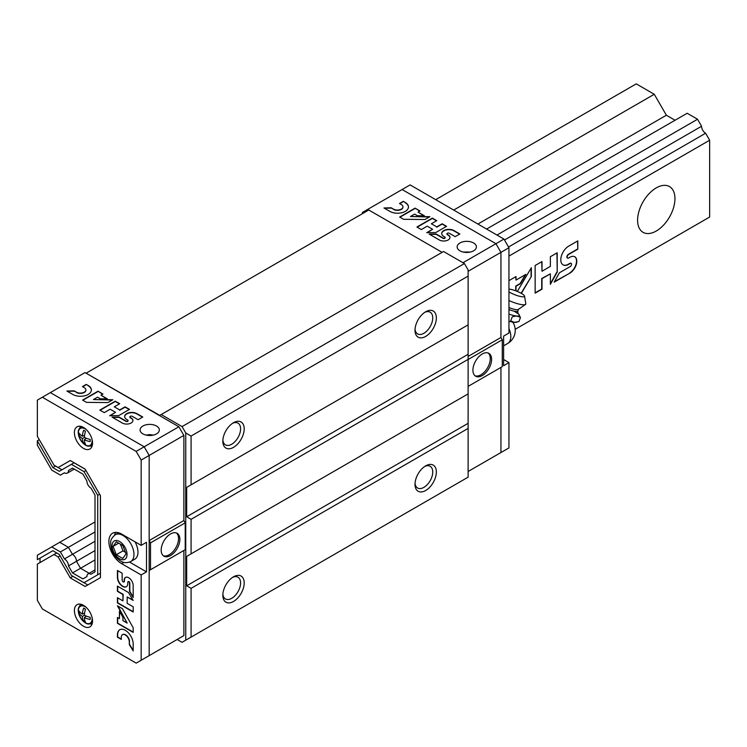 <?xml version="1.0" encoding="UTF-8"?>
<svg xmlns="http://www.w3.org/2000/svg" width="747" height="747" viewBox="0 0 747 747"><rect width="100%" height="100%" fill="white"/><g stroke="black" fill="none" stroke-linecap="round" stroke-linejoin="round"><path stroke-width="1.12" d="M675.064 120.248L666.38 115.234L654.269 94.271L636.257 83.869L435.688 199.664M504.496 240.02L701.582 126.243L697.539 119.249L687.165 113.264L486.596 229.058M701.582 126.243A5.612 3.24 -120 0 0 705.616 133.227L709.65 140.221L709.65 217.041L515.197 329.306L701.582 221.7M705.616 219.375L515.197 329.306M496.979 235.053L697.539 119.249M477.912 224.044L666.38 115.234M453.7 210.066L654.269 94.271M656.268 231.019A26.425 15.257 -60 0 1 643.064 232.336A26.425 15.257 -60 0 1 643.064 201.821A26.425 15.257 -60 0 1 669.48 186.573A26.425 15.257 -60 0 1 673.533 207.741A26.425 15.257 -60 0 1 656.268 231.019M508.95 256.1L709.65 140.221M577.804 249.19L577.804 240.879L568.672 246.155A11.14 6.434 120 0 0 561.389 255.978A11.14 6.434 120 0 0 563.098 264.896A11.14 6.434 120 0 0 568.672 264.345L570.194 263.467A1.896 1.092 120 0 1 571.147 263.374A1.896 1.092 120 0 1 571.436 264.896A1.896 1.092 120 0 1 570.194 266.567L559.428 272.776L554.171 282.17L570.194 272.926A9.692 5.593 120 0 0 576.32 264.373A9.692 5.593 120 0 0 574.788 256.763A9.692 5.593 120 0 0 570.194 257.108L568.672 257.986A2.157 1.242 120 0 1 567.589 258.098A2.157 1.242 120 0 1 567.262 256.37A2.157 1.242 120 0 1 568.672 254.466L577.804 249.19L577.543 241.038M557.215 272.104L557.215 252.775L550.362 256.725L550.362 266.399L541.995 271.236L541.995 261.562L535.141 265.512L535.141 293.16L541.995 289.201L541.995 278.65L550.362 273.822L550.362 284.374L557.215 272.104L556.945 252.925M521.359 293.384L531.332 276.511L531.332 267.715L517.316 291.433M516.009 290.919L516.009 286.241L520.379 283.711L525.897 274.373L516.009 280.088L516.009 276.567L508.95 280.639M508.539 247.014L705.616 133.227M521.098 293.235L531.332 276.511M516.009 280.088L515.738 276.717M515.738 290.816L515.738 286.082L520.117 283.552L525.356 274.691M550.362 283.739L556.945 271.955M535.141 292.852L541.724 289.052L541.724 278.5L550.362 273.822M541.995 271.236L541.724 261.711M567.468 258.004A2.157 1.242 120 0 1 567.328 257.939A2.157 1.242 120 0 1 566.992 256.212A2.157 1.242 120 0 1 568.402 254.316L577.543 249.04M554.423 281.712L570.194 272.926M569.933 272.767A9.692 5.593 120 0 0 576.021 264.335A9.692 5.593 120 0 0 574.658 256.697M570.997 263.308A1.896 1.092 120 0 0 570.876 263.215A1.896 1.092 120 0 0 569.933 263.308L570.194 263.467M562.967 264.821A11.14 6.434 120 0 0 568.402 264.195L569.933 263.308M531.07 276.362L531.07 268.164M464.429 263.56L468.117 269.947L468.117 477.165L185.742 640.188L185.742 432.971L182.063 426.593L464.429 263.56L443.559 251.515L159.746 415.379L86.11 373.201M468.117 276.11L191.083 436.052L185.742 432.971M177.142 639.479L182.063 642.317L185.742 640.188M233.512 601.456A15.099 8.721 -60 0 1 222.839 595.284A15.099 8.721 -60 0 1 233.512 576.796A15.099 8.721 -60 0 1 244.194 582.959A15.099 8.721 -60 0 1 233.512 601.456M425.678 490.508A15.099 8.721 -60 0 1 415.005 484.345A15.099 8.721 -60 0 1 425.678 465.857A15.099 8.721 -60 0 1 436.351 472.02A15.099 8.721 -60 0 1 425.678 490.508M191.083 637.107L191.083 588.356L468.117 428.414M191.083 588.356L186.675 585.816L468.117 423.325M186.675 556.384L468.117 393.893L186.675 556.384L186.675 585.816M191.083 553.835L191.083 519.324L468.117 359.382M191.083 519.324L186.675 516.775L468.117 354.293M186.675 487.352L468.117 324.861L186.675 487.352L186.675 516.775M425.678 336.421A15.099 8.721 -60 0 1 415.005 330.258A15.099 8.721 -60 0 1 425.678 311.76A15.099 8.721 -60 0 1 436.351 317.923A15.099 8.721 -60 0 1 425.678 336.421M233.512 447.36A15.099 8.721 -60 0 1 222.839 441.197A15.099 8.721 -60 0 1 233.512 422.709A15.099 8.721 -60 0 1 244.194 428.871A15.099 8.721 -60 0 1 233.512 447.36M191.083 436.052L191.083 484.803M182.063 426.593L161.184 414.538M39.274 439.647L37.35 440.758L52.85 467.613L59.284 471.32L71.385 464.335L84.019 471.628L97.717 495.354L97.717 574.779L84.019 582.697L71.385 575.405L59.284 554.433L52.85 550.716L37.35 559.671L37.35 555.226L94.43 522.274L95 522.601L94.43 522.274L95 521.938M442.112 252.346L368.775 210.01L86.409 373.033M232.569 423.297A12.54 7.246 -60 0 1 237.985 423.129A12.54 7.246 -60 0 1 239.908 433.176A12.54 7.246 -60 0 1 231.71 444.232A12.54 7.246 -60 0 1 225.435 444.857A12.54 7.246 -60 0 1 222.886 440.086M424.735 312.358A12.54 7.246 -60 0 1 430.141 312.181A12.54 7.246 -60 0 1 432.065 322.237A12.54 7.246 -60 0 1 423.876 333.293A12.54 7.246 -60 0 1 417.601 333.909A12.54 7.246 -60 0 1 415.043 329.138M424.735 466.445A12.54 7.246 -60 0 1 430.141 466.277A12.54 7.246 -60 0 1 432.065 476.325A12.54 7.246 -60 0 1 423.876 487.38A12.54 7.246 -60 0 1 417.601 488.006A12.54 7.246 -60 0 1 415.043 483.234M232.569 577.394A12.54 7.246 -60 0 1 237.985 577.216A12.54 7.246 -60 0 1 239.908 587.273A12.54 7.246 -60 0 1 231.71 598.328A12.54 7.246 -60 0 1 225.435 598.945A12.54 7.246 -60 0 1 222.886 594.173M72.45 468.164A5.612 3.24 -120 0 0 73.234 468.537M37.35 440.758L37.35 445.203L51.72 470.106L60.414 475.12L64.447 472.786A5.612 3.24 -120 0 0 67.314 473.103A5.612 3.24 -120 0 0 68.481 470.461L72.515 468.126L82.889 474.121L86.932 481.105A5.612 3.24 -120 0 0 90.966 488.099L95 495.084L95 571.913L90.966 574.238A5.612 3.24 -120 0 0 88.09 573.92A5.612 3.24 -120 0 0 86.932 576.572L82.889 578.897L72.515 572.912L68.481 565.918L76.483 561.296L80.527 568.29L89.182 573.285L80.527 568.29L95 559.933M95 550.604L76.483 561.296A5.612 3.24 -120 0 0 72.45 554.311L95 541.286M51.72 546.925L60.414 551.94L68.416 547.318L59.732 542.303L68.416 547.318L72.45 554.311L68.416 547.318L95 531.967M144.18 658.509L149.176 655.623L149.176 570.512L150.511 569.737L150.511 542.864L149.176 540.557L149.176 455.437L144.18 446.79L50.348 392.614L85.046 372.585L178.878 426.761L183.874 435.408L183.874 520.519L185.209 522.835L185.209 549.708L150.511 569.737M59.34 554.526L56.651 552.976L37.35 564.116L37.35 600.308L42.346 608.954L136.178 663.131L183.874 635.594L183.874 550.483L149.176 570.512M149.176 655.623L149.176 455.437L144.18 446.79L178.878 426.761M129.586 562.099L146.505 571.866L146.505 542.285L141.174 545.366L141.174 460.059L183.874 435.408M142.901 433.876A9.627 5.556 0 0 0 153.396 435.081A9.627 5.556 0 0 0 159.335 429.945A9.627 5.556 0 0 0 149.708 424.389A9.627 5.556 0 0 0 140.091 429.945A9.627 5.556 0 0 0 142.901 433.876M114.3 406.835L119.697 403.716L115.281 401.167L99.855 410.075L104.272 412.624L110.154 409.225L115.552 412.335L109.66 415.734L118.717 415.603L129.502 409.375L125.085 406.826L119.688 409.944L114.3 406.835L119.688 409.944M88.202 385.527L86.241 384.397L82.441 386.582L84.402 387.721A5.556 3.203 0 0 1 85.886 389.897A5.556 3.203 0 0 1 82.553 392.838A5.556 3.203 0 0 1 76.558 392.25L74.112 390.83L66.885 391.036L72.776 394.435A10.906 6.293 0 0 0 84.663 395.798A10.906 6.293 0 0 0 91.395 389.981A10.906 6.293 0 0 0 88.202 385.527L86.241 384.397M102.946 394.042L98.016 391.195L82.581 400.103L86.503 402.362L107.913 402.586L112.825 399.748L93.412 399.552L97.549 397.161L100.369 398.786L107.363 398.861L100.985 395.182L102.946 394.042M138.139 419.711L142.77 417.041L136.888 413.642A7.181 4.146 0 0 0 129.063 412.736A7.181 4.146 0 0 0 124.637 416.565A7.181 4.146 0 0 0 126.738 419.497L127.718 420.066A1.223 0.71 0 0 1 128.073 420.561A1.223 0.71 0 0 1 127.326 421.215A1.223 0.71 0 0 1 125.991 421.065L119.053 417.059L112.115 417.153L122.443 423.11A6.247 3.604 0 0 0 129.184 423.773A6.247 3.604 0 0 0 132.938 420.468A6.247 3.604 0 0 0 131.267 418.021L130.286 417.452A1.391 0.803 0 0 1 129.875 416.882A1.391 0.803 0 0 1 130.734 416.144A1.391 0.803 0 0 1 132.247 416.312L138.139 419.711M170.531 555.535A13.213 7.629 -60 0 1 163.92 556.188A13.213 7.629 -60 0 1 163.92 540.931A13.213 7.629 -60 0 1 177.132 533.302A13.213 7.629 -60 0 1 179.159 543.891A13.213 7.629 -60 0 1 170.531 555.535M150.511 542.864L185.209 522.835M149.176 540.557L183.874 520.519M176.432 532.975A13.213 7.629 -60 0 1 177.637 543.732A13.213 7.629 -60 0 1 169.195 554.76A13.213 7.629 -60 0 1 163.294 555.74M129.903 417.031A1.391 0.803 0 0 0 129.875 417.19A1.391 0.803 0 0 0 130.286 417.76L130.286 417.452M132.929 420.626A6.247 3.604 0 0 0 131.267 418.329L130.286 417.76M128.045 420.72A1.223 0.71 0 0 1 128.073 420.869A1.223 0.71 0 0 1 127.326 421.523A1.223 0.71 0 0 1 125.991 421.373L119.053 417.368L112.638 417.452M142.509 417.19L136.888 413.95A7.181 4.146 0 0 0 129.184 413.016A7.181 4.146 0 0 0 124.637 416.723M102.684 394.201L98.016 391.195M106.812 398.851L100.985 395.182M112.302 400.047L93.412 399.552M91.386 390.139A10.906 6.293 0 0 0 88.202 385.835M76.558 392.25L74.112 391.139L67.398 391.335M76.558 392.558A5.556 3.203 0 0 0 82.553 393.146A5.556 3.203 0 0 0 85.886 390.205A5.556 3.203 0 0 0 85.877 390.046M129.24 409.533L125.085 407.134L119.688 410.252M115.552 412.335L110.211 415.724M119.427 403.866L115.281 401.475L100.126 410.224M98.016 391.503L82.852 400.252M86.241 384.705L82.712 386.741M72.515 468.126L68.481 470.461M68.481 565.918A5.612 3.24 -120 0 0 64.447 558.933L72.45 554.311A5.612 3.24 -120 0 1 76.483 561.296L80.527 568.29L72.515 572.912M60.414 551.94L64.447 558.933M141.174 460.059L136.178 451.412L42.346 397.236L37.35 400.121L37.35 436.313L53.98 465.12L58.154 467.529L70.265 460.535L60.824 465.988M52.85 550.716L40.021 558.13L40.021 562.575M53.98 554.517L58.154 556.926L70.265 577.898L85.149 586.488L100.443 577.655L100.443 495.625L85.149 469.135L70.265 460.535M141.174 660.255L141.174 574.947L121.686 563.696A18.115 10.458 -120 0 1 109.856 547.738A18.115 10.458 -120 0 1 112.629 533.218A18.115 10.458 -120 0 1 121.686 534.114L141.174 545.366M83.468 427.443A12.811 7.395 60 0 1 91.844 438.741A12.811 7.395 60 0 1 89.873 449.003A12.811 7.395 60 0 1 77.062 441.608A12.811 7.395 60 0 1 77.062 426.808A12.811 7.395 60 0 1 83.468 427.443M83.468 605.313A12.811 7.395 60 0 1 91.844 616.602A12.811 7.395 60 0 1 89.873 626.873A12.811 7.395 60 0 1 77.062 619.478A12.811 7.395 60 0 1 77.062 604.678A12.811 7.395 60 0 1 83.468 605.313M122.153 573.21L117.419 570.484L117.419 577.422A7.33 4.23 -120 0 0 120.622 584.808A7.33 4.23 -120 0 0 126.271 586.768A7.33 4.23 -120 0 0 127.784 583.407L127.784 582.249A1.251 0.719 -120 0 1 128.045 581.68A1.251 0.719 -120 0 1 129.007 582.016A1.251 0.719 -120 0 1 129.548 583.267L129.548 591.456L133.181 597.544L133.181 585.359A6.378 3.679 -120 0 0 130.323 579.056A6.378 3.679 -120 0 0 125.477 577.422A6.378 3.679 -120 0 0 124.161 580.158L124.161 581.315A1.419 0.822 -120 0 1 123.871 581.969A1.419 0.822 -120 0 1 122.769 581.586A1.419 0.822 -120 0 1 122.153 580.158L122.153 573.21M128.437 592.492L117.419 586.134L117.419 591.344L122.928 594.528L122.928 600.887L117.419 597.703L117.419 602.913L133.181 612.008L133.181 606.797L127.167 603.324L127.167 596.965L133.181 600.439L128.437 592.492M133.181 627.76L122.433 608.702L117.419 605.808L127.167 623.082L122.928 620.645L122.928 617.311L119.427 611.093L119.427 618.619L117.419 617.461L117.419 623.287L133.181 632.382L133.181 627.76M133.181 650.898L133.181 643.961A11.14 6.434 -120 0 0 128.316 632.746A11.14 6.434 -120 0 0 119.725 629.758A11.14 6.434 -120 0 0 117.419 634.857L117.419 637.172L121.294 639.413L121.294 637.098A5.677 3.277 -120 0 1 122.461 634.679A5.677 3.277 -120 0 1 126.766 636.117A5.677 3.277 -120 0 1 129.306 641.729L129.306 644.614L133.181 650.898M136.178 451.412L144.18 446.79L50.348 392.614L42.346 397.236M146.505 571.866L141.174 574.947M115.701 532.368A18.115 10.458 -120 0 0 114.562 535.197M91.965 624.324A12.811 7.395 60 0 1 89.901 623.708M79.808 606.237A12.811 7.395 60 0 1 80.312 604.146M91.965 446.454A12.811 7.395 60 0 1 89.901 445.847M79.808 428.367A12.811 7.395 60 0 1 80.312 426.276M129.306 641.729L129.576 644.456L133.181 650.31M129.576 641.57A5.677 3.277 -120 0 0 127.027 635.968A5.677 3.277 -120 0 0 122.732 634.52A5.677 3.277 -120 0 0 122.601 634.605M119.856 629.684A11.14 6.434 -120 0 0 117.681 634.707L117.681 637.014L121.294 639.096M117.681 617.61L117.681 623.129L133.181 632.074M119.697 611.569L119.427 618.619M117.942 606.106L127.167 623.082M127.167 596.965L132.901 599.972M117.681 597.852L117.681 602.754L133.181 611.7M117.681 586.283L117.681 591.185L123.199 594.369L122.928 600.887M123.993 581.866A1.419 0.822 -120 0 0 124.133 581.81A1.419 0.822 -120 0 0 124.432 581.166L124.161 581.315M125.617 577.356A6.378 3.679 -120 0 0 124.432 580.008L124.432 581.166M128.195 581.624A1.251 0.719 -120 0 1 128.316 581.53A1.251 0.719 -120 0 1 129.278 581.857A1.251 0.719 -120 0 1 129.819 583.118L129.819 591.307L133.181 596.937M117.681 570.633L117.681 577.272A7.33 4.23 -120 0 0 120.799 584.556A7.33 4.23 -120 0 0 126.402 586.684M55.465 465.979L52.85 467.613M55.521 466.072L61.954 469.779M85.205 469.228L74.056 462.795L71.385 464.335M85.942 470.517L84.019 471.628M99.65 494.243L97.717 495.354M100.387 495.532L100.387 573.238L97.717 574.779M100.387 573.238L86.689 581.157M60.077 555.815L58.154 556.926M72.879 576.264L70.265 577.898M72.926 576.348L87.819 584.948M83.664 608.105A18.619 11.644 124.5 0 0 82.338 614.081A18.619 9.776 -175.8 0 1 78.939 610.831A17.461 10.925 124.5 0 0 78.939 612.932A18.619 11.644 -4.5 0 0 82.338 616.424A18.619 11.644 124.5 0 0 83.664 621.112A17.461 10.925 -4.5 0 0 85.485 622.167A18.619 9.776 -64.2 0 1 84.374 617.601A18.619 11.644 -4.5 0 0 90.21 619.44A17.461 9.16 -64.2 0 1 90.21 617.339A18.619 9.776 -175.8 0 1 84.374 615.257A18.619 9.776 -64.2 0 1 85.485 609.16A17.461 9.16 -175.8 0 1 84.542 608.646A17.461 9.16 -175.8 0 1 83.664 608.105M82.338 614.081L84.579 613.203M78.939 612.932L80.106 612.26M82.338 616.424L84.374 615.257M83.664 621.112L84.831 620.44M84.374 617.601L86.25 616.098M83.664 430.235A18.619 11.644 124.5 0 0 82.338 436.211A18.619 9.776 -175.8 0 1 78.939 432.961A17.461 10.925 124.5 0 0 78.939 435.071A18.619 11.644 -4.5 0 0 82.338 438.564A18.619 11.644 124.5 0 0 83.664 443.251A17.461 10.925 -4.5 0 0 85.485 444.297A18.619 9.776 -64.2 0 1 84.374 439.74A18.619 11.644 -4.5 0 0 90.21 441.57A17.461 9.16 -64.2 0 1 90.21 439.469A18.619 9.776 -175.8 0 1 84.374 437.387A18.619 9.776 -64.2 0 1 85.485 431.29A17.461 9.16 -175.8 0 1 84.542 430.776A17.461 9.16 -175.8 0 1 83.664 430.235M82.338 436.211L84.579 435.333M78.939 435.071L80.106 434.399M82.338 438.564L84.374 437.387M83.664 443.251L84.831 442.579M84.374 439.74L86.25 438.228M118.661 532.788L115.281 534.731A15.472 8.936 -120 0 1 130.762 543.667A15.472 8.936 -120 0 1 130.762 561.539L134.759 559.223A15.472 8.936 -120 0 0 135.02 541.808M126.028 553.872L122.788 545.534L116.317 541.799L113.077 546.402L116.317 554.741L122.788 558.476L126.028 553.872M118.689 543.172L113.077 546.402M120.37 544.143L122.994 550.894L116.317 554.741M122.994 550.894L125.412 552.285M362.426 213.67L362.426 212.437L367.421 209.562L368.486 210.178M503.609 359.531L508.95 362.612L503.609 365.694L503.609 336.113L508.95 333.031L508.95 247.724L503.954 239.077L410.122 184.901L402.11 189.523L495.952 243.699L500.938 252.346L500.938 337.467L502.273 339.782L502.273 366.656L468.117 386.376L500.938 367.421L500.938 452.542L468.117 471.488M503.954 239.077L495.952 243.699L402.11 189.523L367.421 209.562M473.589 242.962A9.627 5.556 180 0 1 476.399 246.893A9.627 5.556 180 0 1 466.782 252.449A9.627 5.556 180 0 1 457.155 246.893A9.627 5.556 180 0 1 463.093 241.757A9.627 5.556 180 0 1 473.589 242.962M508.95 247.724L500.938 252.346L495.952 243.699L462.991 262.729M431.364 223.773L436.762 220.654L432.345 218.105L416.919 227.013L421.336 229.562L427.228 226.164L432.616 229.273L426.733 232.672L435.781 232.55L446.575 226.322L442.159 223.773L436.762 226.883L431.364 223.773L436.762 226.883M405.266 202.474L403.305 201.335L399.514 203.529L401.475 204.659A5.556 3.203 0 0 1 402.95 206.835A5.556 3.203 0 0 1 399.626 209.776A5.556 3.203 0 0 1 393.622 209.188L391.176 207.778L383.949 207.983L389.841 211.382A10.906 6.293 0 0 0 401.727 212.746A10.906 6.293 0 0 0 408.46 206.928A10.906 6.293 0 0 0 405.266 202.474L403.305 201.335M420.019 210.99L415.08 208.133L399.654 217.041L403.576 219.31L424.987 219.525L429.898 216.686L410.476 216.499L414.622 214.109L417.442 215.734L424.427 215.808L418.049 212.12L420.019 210.99M455.203 236.659L459.844 233.979L453.952 230.58A7.181 4.146 0 0 0 446.127 229.684A7.181 4.146 0 0 0 441.701 233.512A7.181 4.146 0 0 0 443.802 236.444L444.782 237.004A1.223 0.71 0 0 1 445.147 237.509A1.223 0.71 0 0 1 444.39 238.162A1.223 0.71 0 0 1 443.055 238.004L436.117 233.998L429.189 234.091L439.507 240.058A6.247 3.604 0 0 0 446.258 240.721A6.247 3.604 0 0 0 450.002 237.415A6.247 3.604 0 0 0 448.331 234.96L447.35 234.39A1.391 0.803 0 0 1 446.939 233.82A1.391 0.803 0 0 1 447.798 233.083A1.391 0.803 0 0 1 449.32 233.26L455.203 236.659M468.117 356.422L500.938 337.467L500.938 252.346L468.117 271.301M502.273 339.782L468.117 359.503M482.254 353.985A13.213 7.629 -60 0 1 488.865 353.331A13.213 7.629 -60 0 1 488.865 368.588A13.213 7.629 -60 0 1 475.652 376.208A13.213 7.629 -60 0 1 473.626 365.628A13.213 7.629 -60 0 1 482.254 353.985M488.164 353.004A13.213 7.629 -60 0 1 487.53 367.813A13.213 7.629 -60 0 1 475.017 375.769M446.967 233.979A1.391 0.803 0 0 0 446.939 234.128A1.391 0.803 0 0 0 447.35 234.698L447.35 234.39M450.002 237.565A6.247 3.604 0 0 0 448.331 235.268L447.35 234.698M445.109 237.658A1.223 0.71 0 0 1 445.147 237.817A1.223 0.71 0 0 1 444.39 238.47A1.223 0.71 0 0 1 443.055 238.312L436.117 234.306L429.702 234.39M459.573 234.138L453.952 230.888A7.181 4.146 0 0 0 446.258 229.964A7.181 4.146 0 0 0 441.701 233.662M419.749 211.14L415.08 208.133M423.885 215.799L418.049 212.12M429.366 216.994L410.476 216.499M408.46 207.078A10.906 6.293 0 0 0 405.266 202.782M393.622 209.188L391.176 208.086L384.462 208.273M393.622 209.496A5.556 3.203 0 0 0 399.626 210.084A5.556 3.203 0 0 0 402.95 207.143A5.556 3.203 0 0 0 402.941 206.994M446.304 226.472L442.159 224.081L436.762 227.191M432.616 229.273L427.275 232.672M436.5 220.813L432.345 218.413L417.19 227.172M415.08 208.441L399.916 217.2M403.305 201.643L399.776 203.679M508.95 362.612L508.95 447.92L495.952 455.418M500.938 367.421L500.938 452.542M508.95 321.173A11.625 2.456 21.2 0 0 514.366 322.349L518.922 321.565L520.435 317.671C518.278 315.925 515.542 315.682 512.209 316.933L510.696 320.837L514.366 322.349A11.625 2.456 21.2 0 0 516.177 322.312A11.625 2.456 21.2 0 0 516.42 322.246M508.95 314.076A11.522 2.437 21.2 0 0 519.062 314.608L520.435 317.671M508.95 291.816A9.44 1.998 21.2 0 0 509.93 292.422A9.44 1.998 21.2 0 0 519.557 296.279A9.44 1.998 21.2 0 0 524.534 296.092A9.44 1.998 21.2 0 0 518.549 291.965A9.44 1.998 21.2 0 0 508.95 289.08M508.95 300.537A13.446 2.839 21.2 0 0 525.701 304.29A13.446 2.839 21.2 0 0 525.823 303.768L524.534 296.092M508.95 307.54A8.488 1.793 21.2 0 0 518.054 309.641L525.701 304.29M519.062 314.608A11.522 2.437 21.2 0 0 517.858 313.441M152.089 435.333A5.696 3.287 0 0 0 147.336 435.333M123.946 562.398L121.686 563.696M92.021 617.255A9.767 5.64 60 0 1 86.054 623.147A9.767 5.64 60 0 1 78.342 611.261A9.767 5.64 60 0 1 85.233 606.788A9.767 5.64 60 0 1 86.465 607.628M92.516 621.513A10.243 5.92 60 0 1 90.966 623.278C84.224 628.012 73.243 609.001 80.723 605.528A10.243 5.92 60 0 1 83.029 605.07M92.021 439.385A9.767 5.64 60 0 1 86.054 445.287A9.767 5.64 60 0 1 78.342 433.391A9.767 5.64 60 0 1 85.233 428.918A9.767 5.64 60 0 1 86.465 429.768M92.516 443.643A10.243 5.92 60 0 1 90.966 445.408C84.224 450.152 73.243 431.131 80.723 427.667A10.243 5.92 60 0 1 83.029 427.2M119.548 558.765A10.57 6.097 -120 0 0 126.028 549.559A10.57 6.097 -120 0 0 113.077 542.089A10.57 6.097 -120 0 0 119.548 558.765M464.401 252.281A5.696 3.287 180 0 1 469.153 252.281M512.759 322.125A15.099 15.099 0 0 1 507.689 343.48A15.099 8.721 -120 0 0 510.817 336.57A15.099 8.721 -120 0 0 508.95 328.531M508.95 309.529A8.488 1.793 21.2 0 0 517.802 311.041L518.39 309.529M153.284 435.109L149.755 434.567L146.132 435.109M88.09 573.92L95 569.933M67.314 473.103L74.224 469.116M90.966 623.278L92.441 622.428M80.723 605.528L82.189 604.678M90.966 445.408L92.441 444.558M80.723 427.667L82.189 426.808M130.762 561.539C126.925 563.173 123.526 562.995 120.566 561.016C114.039 556.534 110.743 550.474 110.677 542.836C110.407 540.24 111.947 537.541 115.281 534.731M470.358 252.047L463.205 252.047M516.177 322.312L516.859 322.162M507.689 343.48L503.609 345.842M517.802 311.041L517.998 313.675L514.113 311.154"/></g></svg>

